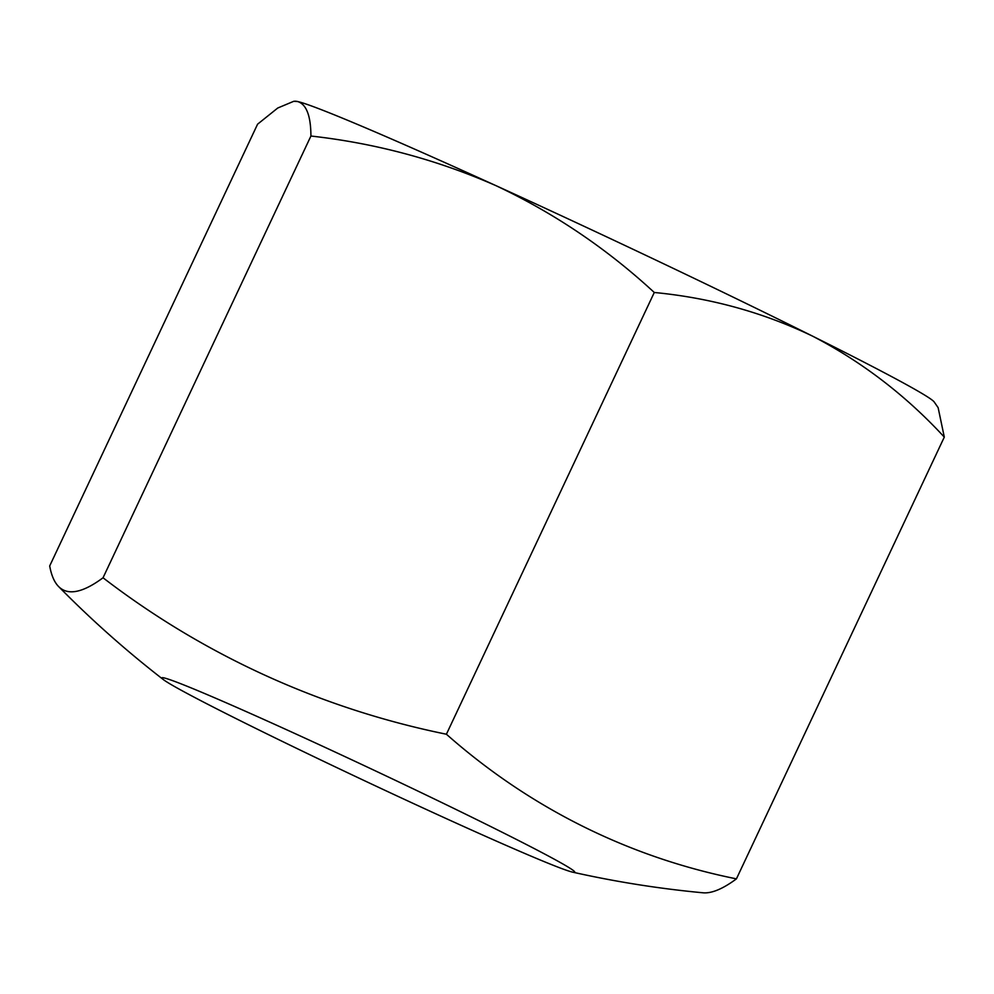 <?xml version="1.0" encoding="UTF-8"?>
<svg xmlns="http://www.w3.org/2000/svg" width="994" height="994" viewBox="0 0 994 994"><rect width="100%" height="100%" fill="white"/><g stroke="black" fill="none" stroke-linecap="round" stroke-linejoin="round"><path stroke-width="1.49" d="M240.324 720.737A228.185 6.772 25.2 0 1 163.264 679.523A228.185 6.772 25.2 0 1 162.171 677.684A228.185 6.772 25.2 0 1 206.255 694.21A228.185 6.772 25.2 0 1 496.279 829.307A228.185 6.772 25.2 0 1 574.694 871.813A228.185 6.772 25.2 0 1 572.581 872.136A228.185 6.772 25.2 0 1 530.349 855.834A228.185 6.772 25.2 0 1 240.324 720.737M293.727 101.313L295.019 101.214A353.678 10.487 -154.8 0 1 297.691 101.55A353.678 10.487 -154.8 0 1 496.043 185.692A353.678 10.487 -154.8 0 1 812.732 336.221A353.678 10.487 -154.8 0 1 934.198 401.986L938.125 407.627L944.3 437.099C905.907 395.488 862.046 361.853 812.732 336.221C763.293 312.451 710.474 297.865 654.276 292.484C606.837 248.637 554.093 213.039 496.043 185.692C437.149 159.785 375.434 143.235 310.923 136.029C310.824 115.801 306.413 104.308 297.691 101.55L293.727 101.313L277.761 108.011L257.57 124.2L49.7 565.946A978.245 127.63 -64.6 0 0 58.559 586.497A978.245 127.63 -64.6 0 0 103.041 577.775A978.245 903.384 -60.7 0 0 446.405 734.231A978.245 775.755 113 0 0 736.43 878.858A978.245 127.63 115.4 0 1 702.907 892.786A1040.209 1040.209 0 0 1 572.581 872.136M944.3 437.099L736.43 878.858M310.923 136.029L103.041 577.775M654.276 292.484L446.405 734.231M58.559 586.497A1040.209 1040.209 0 0 0 163.264 679.523"/></g></svg>
